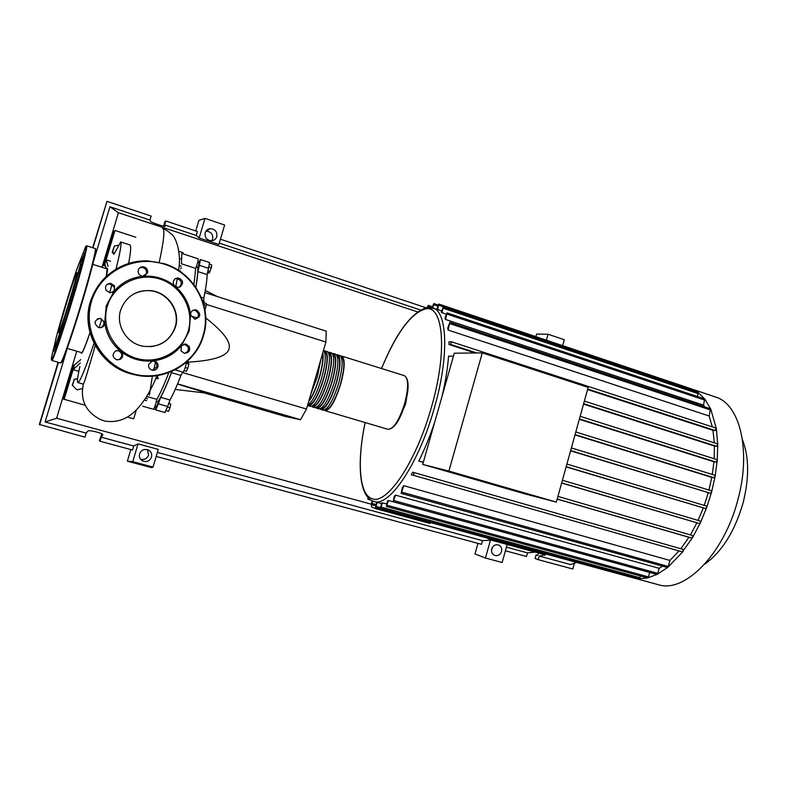 <?xml version="1.0" encoding="UTF-8"?>
<svg xmlns="http://www.w3.org/2000/svg" width="787" height="787" viewBox="0 0 787 787"><rect width="100%" height="100%" fill="white"/><g stroke="black" fill="none" stroke-linecap="round" stroke-linejoin="round"><path stroke-width="1.18" d="M85.193 405.295L63.767 399.176L73.939 365.384L73.339 365.316L63.265 398.832L63.767 399.176L73.939 365.384L80.727 359.61M105.497 266.045L103.402 265.386L104.248 264.599L105.133 264.885L104.248 264.599L114.971 230.434L135.836 237.251M103.402 265.386L113.367 232.273L114.292 231.211L104.248 264.599L104.868 264.029L106.314 268.623M197.675 267.393C198.137 271.181 197.537 277.831 195.865 287.344M171.861 371.395C166.342 385.886 161.689 396.018 157.902 401.813M156.426 401.39L158.108 401.872L158.108 402.6L156.741 406.466L155.059 405.984M199.327 262.927L197.911 267.472L196.258 266.941M181.059 267.639L180.912 268.78M204.905 292.607L326.221 331.16L325.897 342.04L206.312 304.402M158.354 378.695L155.757 378.34M156.672 378.458L156.033 377.711M157.489 375.596L157.784 378.065M325.897 342.04L306.497 409.033L300.565 419.678L285.445 416.52L204.04 392.851M300.565 419.678L177.587 383.869M207.453 393.264L177.508 384.056M306.497 409.033L182.387 372.477M186.686 361.951L187.454 362.177C213.218 360.751 227.059 356.324 228.987 348.916C231.142 342.089 223.41 331.78 205.771 317.958M177.675 384.115L177.065 385.109M187.965 360.8L187.454 362.177M149.373 395.231L152.373 376.176M153.701 369.998L155.521 362.227M209.558 264.186L211.772 264.914L211.398 267.649L209.027 273.138L207.414 272.607M207.768 271.043L210.021 271.771M208.958 266.852L211.398 267.649M202.505 300.555L204.128 301.067L203.794 304.677L206.302 305.464L206.322 303.457L204.177 302.779M204.954 309.911L206.302 305.464M185.24 367.519L187.798 368.277L188.87 364.056L188.575 362.905L186.568 362.305M186.381 363.309L188.87 364.056M184.06 370.638L186.421 371.336L187.798 368.277M166.214 410.647L168.605 411.326L169.972 407.745L170.769 403.987L168.615 403.377M167.474 407.036L169.972 407.745M198.678 262.72L200.419 259.533L209.549 262.514L208.535 268.308L199.357 265.327L197.94 271.613L207.148 274.584L208.535 268.308M203.558 300.88L203.843 298.076C205.889 287.953 206.991 280.123 207.148 274.584M195.933 287.442L197.94 271.613M170.022 400.012L160.676 397.337L158.305 403.82L167.631 406.476L170.022 400.012C173.278 394.061 176.927 385.876 180.961 375.448L182.761 372.133M160.676 397.337C163.863 391.346 167.454 383.121 171.458 372.664L180.961 375.448M171.989 371.336L171.458 372.664M158.305 403.82L155.728 409.909L156.013 406.259M199.357 265.327L200.419 259.533M155.728 409.909L165.024 412.536L167.631 406.476M182.918 372.162L182.968 372.192C184.286 370.766 185.496 367.381 186.608 362.02M340.643 356.098L341.863 356.137C345.286 358.842 344.913 368.109 340.751 383.948C335.173 401.38 329.969 410.312 325.139 410.725L324.224 410.116M321.047 409.515L323.054 410.116C327.864 409.683 333.058 400.75 338.636 383.308C342.807 367.46 343.191 358.183 339.797 355.488L339.62 355.429M336.492 354.819L337.721 354.839C341.096 357.534 340.702 366.811 336.521 382.659C330.943 400.121 325.759 409.063 320.978 409.496L320.063 408.876M316.876 408.286L318.892 408.886C323.644 408.433 328.818 399.481 334.406 382.01C338.587 366.152 339 356.885 335.646 354.189L335.469 354.14M332.34 353.53L333.57 353.55C336.895 356.226 336.472 365.502 332.281 381.37C326.694 398.842 321.539 407.814 316.807 408.266L315.902 407.627M312.695 407.046L314.721 407.646C319.424 407.184 324.569 398.212 330.156 380.721C334.347 364.843 334.8 355.567 331.494 352.901L331.317 352.842M328.179 352.242L329.409 352.251C332.694 354.917 332.232 364.184 328.031 380.072C322.434 397.573 317.309 406.564 312.636 407.027L311.721 406.377M308.514 405.817L310.54 406.417C315.184 405.935 320.309 396.933 325.897 379.423C330.107 363.535 330.579 354.258 327.333 351.592L327.156 351.543M323.998 350.953L325.247 350.943C328.474 353.599 327.982 362.876 323.762 378.773C318.174 396.304 313.069 405.305 308.445 405.797L307.599 405.207M307.628 405.098C312.213 402.364 316.886 393.372 321.627 378.124C325.71 362.866 326.32 353.638 323.467 350.451M322.827 352.645C323.703 358.075 322.591 366.358 319.492 377.475C316.158 388.591 312.508 396.727 308.563 401.891M310.845 394.012L317.358 376.825L320.85 359.482M308.848 400.908C312.626 395.841 316.099 388.03 319.266 377.465C322.217 366.89 323.309 358.941 322.542 353.629M308.248 404.803L308.691 404.931C313.177 404.459 318.125 395.733 323.536 378.763C327.618 363.358 328.1 354.366 324.972 351.799L324.805 351.75M312.459 406.043L312.882 406.171C317.417 405.718 322.385 397.012 327.795 380.062C331.868 364.666 332.321 355.685 329.143 353.097L328.976 353.048M316.659 407.292L317.063 407.41C321.637 406.968 326.635 398.281 332.045 381.351C336.108 365.975 336.521 356.993 333.295 354.396L333.127 354.347M320.86 408.532L321.224 408.64C325.857 408.217 330.874 399.55 336.285 382.639C340.328 367.283 340.722 358.301 337.446 355.694L337.279 355.635M325.041 409.771L325.385 409.87C330.068 409.466 335.114 400.819 340.515 383.928C344.549 368.591 344.903 359.61 341.588 356.983L341.42 356.934M742.456 439.717C749.135 456.883 749.332 478.004 743.036 503.08C734.714 531.52 721.915 551.894 704.64 564.2M714.045 396.51L716.475 397.317C740.124 405.098 751.369 451.364 737.763 500.158C723.892 554.107 684.464 593.368 658.532 584.751L657.922 584.584M441.645 310.865L437.611 309.517L438.812 304.057L691.016 388.739L698.187 392.546L704.827 399.068L710.74 409.043L716.347 428.61L717.754 444.576L717.223 460.533L715.108 476.41L711.566 492.15L710.494 493.282L570.575 450.823M407.882 390.204L405.59 404.046L399.088 419.166M441.92 396.766C445.412 382.177 447.626 368.641 448.551 356.177L453.44 356.157M451.433 341.794L716.013 428.089L715.245 430.548L712.953 430.312L714.311 442.845M712.953 430.312L587.564 389.545M475.092 352.97L449.003 344.49L448.983 341.843L451.394 341.774L450.567 344.44L449.003 344.49M709.136 415.989L448.078 330.038L449.869 322.365L710.494 408.787L709.136 415.989L712.294 426.869M448.078 330.038L447.744 327.953L449.869 322.365M703.558 405.148L445.511 319.463L447.006 312.872L704.66 398.94L703.558 405.148L704.68 406.859M445.511 319.463L444.98 318.145L447.006 312.872M446.062 314.328L441.271 312.193L443.248 307.028L698.108 392.497L697.557 396.569M437.611 309.517L436.844 309.212L438.812 304.057M448.895 471.069L482.283 352.891L454.286 353.186L422.717 464.409L524.801 493.862L556.35 502.096L448.895 471.069L422.717 464.409M482.283 352.891L588.164 387.401L556.35 502.096M423.298 462.363L418.773 461.054L423.347 462.195M716.849 459.578L580.147 416.313L716.849 459.578L717.223 460.533L716.091 462.077L713.927 461.762L579.321 419.294M714.744 475.24L575.799 431.974L714.685 475.22L715.108 476.41L713.996 477.758L711.792 477.384L574.982 434.916M711.241 490.754L571.372 447.931L711.241 490.754L711.566 492.15L706.657 507.645L705.664 508.569L566.119 466.898M566.906 464.064L706.382 506.041L706.657 507.645L700.371 522.804L699.456 523.532L561.643 483.031M700.174 521.004L562.41 480.257L700.174 521.004L700.371 522.804L692.59 537.501L691.783 538.023L688.92 537.275L680.834 548.746M696.869 522.912L690.386 534.894M703.253 508.058L698.079 520.384M708.221 492.839L704.237 505.392M711.792 477.384L708.969 490.065M382.521 502.765L380.544 508.245L381.616 502.883L386.653 503.896M387.46 501.073L388.503 500.502L649.678 572.454L648.458 576.901L647.534 577.914L386.387 506.444L387.46 501.073M394.277 496.263L395.517 495.131L659.191 568.322L657.814 573.379L656.86 574.402L393.185 501.752L394.277 496.263M662.595 566.187L659.191 568.322M402.344 487.586L403.82 485.687L669.924 560.433L668.281 566.463L667.307 567.506L401.173 493.38L402.344 487.586M679.043 550.939L669.924 560.433M692.471 535.504L557.934 496.41L692.481 535.504L692.59 537.501L682.349 551.874L411.227 474.699L412.722 472.21L683.037 549.365L683.027 551.539L667.76 567.368L657.165 574.353L647.711 577.914L639.192 578.779L380.544 508.245M688.92 537.275L557.186 499.106M418.773 461.054C424.793 449.062 430.184 435.831 434.945 421.35M713.927 461.762L712.304 474.482M717.38 443.829L584.367 401.085L717.38 443.829L717.754 444.576L716.613 446.318L714.439 446.042L714.163 458.723M714.439 446.042L583.531 404.105M542.941 553.182L542.676 554.137L492.367 540.443L492.632 539.479M430.322 522.499L430.046 523.473L376.304 508.845L376.589 507.851M486.14 537.708L492.367 540.443M371.917 504.733L371.316 506.828L376.304 508.845M691.016 388.739L691.173 390.175M441.93 312.951L443.248 307.028M432.909 307.904L433.804 303.556L432.142 307.658M371.985 500.729L371.316 504.565L372.713 501.053C358.626 495.367 356.993 461.212 365.129 422.55M367.942 497.581L367.883 499.253L368.562 498.24M376.629 502.204L375.537 507.566L377.406 502.421M632.177 576.871L631.489 577.314M640.51 575.986L639.192 578.779L633.545 577.943L375.537 507.566M403.82 485.687L401.173 493.38M388.503 500.502L386.387 506.444M395.517 495.131L393.185 501.752M427.203 307.392L428.256 305.356L428.039 307.314M682.349 551.874L413.391 475.318L414.159 472.613L683.037 549.365M67.18 348.434L81.71 352.674C82.792 352.202 85.547 345.523 89.984 332.616M106.294 276.365L107.101 268.879M79.871 366.545C77.628 376.648 76.959 381.99 77.874 382.59L77.883 382.59C79.89 382.177 85.271 369.073 94.037 343.28M99.103 327.687L98.483 327.54C93.417 323.162 94.086 320.063 100.49 318.243L104.73 322.542C104.602 326.054 102.723 327.776 99.103 327.687L101.759 319.276M109.619 292.794L111.931 284.53M115.994 269.124C120.224 252.106 121.798 243.055 120.726 241.953L114.804 252.745M106.707 268.751L107.071 268.298C107.908 267.649 107.671 270.315 106.383 276.316M90.013 332.704C85.449 345.995 82.605 352.881 81.504 353.353L81.228 352.537M103.54 325.346L103.186 325.946M95.237 345.552C88.055 370.559 84.101 383.426 83.363 384.145L83.363 384.145C80.018 399.924 85.586 411.65 100.077 419.323L104.622 421.035C127.966 424.832 140.175 406.613 147.513 395.094C151.625 387.942 154.754 381.469 156.918 375.684M129.747 244.875L129.973 244.944C131.242 245.819 130.79 251.997 128.606 263.488M82.409 388.571L76.919 389.86L72.502 385.414L74.273 379.501L77.608 378.724M72.502 385.414L76.919 389.86M72.227 385.296L74.273 379.501M73.998 379.413L77.628 378.567M114.341 253.67L112.639 251.87L114.39 246.036L118.119 245.278M114.056 254.25L112.207 252.293L112.639 251.87M112.207 252.293L114.39 246.036M142.722 406.23L153.396 409.25C154.586 407.823 155.728 404.528 156.839 399.363L148.241 396.904M156.839 399.363C160.243 393.49 164.237 384.577 168.821 372.625M145.457 400.416L146.549 400.731M146.589 400.662L144.316 400.012M146.598 396.55L148.212 397.012M193.946 284.648L195.678 268.406C197.507 263.625 198.324 260.418 198.127 258.785L198.098 258.775M198.127 258.785L181.876 253.483L181.423 263.793L195.678 268.406M180.636 258.726L179.416 259.051M179.111 265.465L181.226 266.154M180.557 271.122L178.777 270.541M80.313 362.974L73.093 369.674L74.371 365.424M78.848 371.326L73.093 369.674L64.141 399.432M104.868 264.029L106.127 259.828L108.104 266.232M114.971 230.434L106.127 259.828L110.583 261.245M178.983 251.338L183.096 252.686L182.771 253.778M136.338 409.929L133.701 418.812L127.583 417.11M76.782 272.755L76.91 272.686C78.621 271.781 59.812 333.718 58.691 332.675L58.651 332.685C57.038 333.285 74.962 274.063 76.782 272.755M80.805 261.432L81.937 259.11L81.996 261.127L84.543 252.981L78.188 277.585L66.433 316.886L54.785 351.494L57.156 343.437L55.415 346.988L55.641 344.204M54.726 345.788L54.913 343.339C57.057 331.425 75.168 271.918 79.812 261.51L80.717 259.72C85.085 252.46 56.32 347.785 54.726 345.788M80.933 259.602L82.173 256.05L81.287 259.435M55.552 344.411L53.28 351.681L55.041 345.424M81.189 259.779L80.933 260.605M175.452 326.989C169.815 341.479 159.053 347.903 143.165 346.25C126.933 343.624 115.561 325.611 120.618 310.196C125.664 296.866 135.423 290.324 149.894 290.59C167.582 291.593 180.823 310.649 175.452 326.989M134.754 293.462C139.437 291.229 144.385 290.314 149.599 290.718C167.247 291.721 180.469 310.747 175.108 327.048C171.084 338.528 162.919 345.08 150.602 346.693M190.572 314.908L189.106 331.229L181.453 345.68L185.87 344.047L189.244 346.447C190.424 350.766 188.772 353.029 184.286 353.235L180.99 350.854L181.453 345.68C174.035 354.484 164.473 359.57 152.786 360.928L154.272 361.017C157.203 361.981 158.413 363.968 157.882 366.958C156.869 369.497 154.99 370.569 152.235 370.195C149.353 369.192 148.182 367.214 148.713 364.263L152.786 360.928C141.03 361.931 130.406 358.793 120.923 351.523C123.51 354.406 123.274 357.032 120.214 359.374L116.82 359.826C112.325 357.416 111.892 354.475 115.532 351.002L118.827 350.549L120.923 351.523C111.665 343.929 106.265 334.268 104.73 322.542L106.215 305.858L114.135 291.17C121.847 282.307 131.606 277.329 143.421 276.227C155.246 275.509 165.772 278.844 174.989 286.232C183.961 293.876 189.155 303.438 190.572 314.908C190.661 311.613 192.353 309.93 195.648 309.852L196.553 310.039C201.334 314.239 200.724 317.269 194.723 319.128L190.572 314.908M107.347 306.133C113.633 284.628 138.551 272.066 160.017 279.1C181.59 285.829 194.605 309.999 188.25 330.904C182.22 351.897 158.128 364.873 136.407 358.341C114.587 352.133 100.736 327.54 107.347 306.133M195.53 319.158C199.514 316.138 199.396 313.216 195.166 310.383L193.336 310.186M184.63 353.294C188.024 352.163 189.126 349.91 187.916 346.536L184.06 344.086M152.383 370.224L156.77 366.89C157.292 363.919 156.101 361.951 153.18 360.987L152.826 360.928M117.411 359.915L119.368 359.364C122.988 355.872 122.536 352.95 117.991 350.599L117.086 350.5M101.051 327.628C105.074 324.48 104.897 321.509 100.51 318.696L97.49 318.725M106.029 290.265C104.76 286.173 106.265 283.861 110.554 283.31L114.607 285.897L114.135 291.17L109.983 292.843L106.029 290.265M112.551 292.39C114.449 290.737 114.863 288.75 113.8 286.429L109.777 283.861L107.002 284.481M138.266 270.02C139.053 267.885 140.617 266.793 142.939 266.744C146.48 267.413 148.005 269.479 147.513 272.961L142.762 276.227C139.279 275.529 137.774 273.463 138.266 270.02M144.897 275.863L146.471 273.581C146.953 270.118 145.438 268.062 141.926 267.413L139.643 267.885M175.688 278.46L178.098 277.949C183.214 279.975 183.922 282.936 180.223 286.832L177.734 287.334L174.989 286.232C172.471 283.32 172.707 280.733 175.688 278.46M179.17 287.216C182.594 283.32 181.817 280.418 176.839 278.529L175.265 278.706M140.519 459.175C144.365 460.11 147.061 458.772 148.595 455.152L147.415 449.662M151.517 457.109C149.855 460.926 147.012 462.254 142.988 461.103C140.017 459.549 138.886 457.149 139.574 453.892C141.198 450.134 143.991 448.787 147.956 449.849C151.025 451.364 152.206 453.784 151.517 457.109M491.501 550.202L492.829 546.699M501.535 551.52C500.237 554.855 497.984 556.163 494.777 555.445C492.131 554.196 491.108 552.002 491.718 548.864C493.006 545.558 495.239 544.25 498.417 544.929C501.112 546.158 502.145 548.352 501.535 551.52M211.762 240.753L212.628 239.002C213.169 234.241 211.034 231.624 206.233 231.171L205.889 231.201M216.789 236.641C215.913 239.12 214.162 240.497 211.536 240.773C206.725 240.222 204.6 237.556 205.171 232.765C206.017 230.335 207.719 228.958 210.277 228.643C215.166 229.115 217.34 231.781 216.789 236.641M505.411 550.782L526.483 556.478L527.487 552.868L535.288 552.13M542.843 553.536L545.48 554.727L539.262 556.065L538.259 559.665L535.111 558.465L536.104 554.894L537.718 555.494L538.416 552.976M576.773 562.4L570.585 564.564L539.262 556.065M371.149 504.162L56.605 418.241L76.762 351.238M58.1 362.256L39.35 424.449L84.976 437.169L86.186 433.106L45.115 421.96L56.605 418.241M86.186 433.106L87.869 431.069C88.537 429.653 101.739 432.82 102.969 434.68L101.218 437.188L100.008 441.232L99.369 440.671L101.808 433.873M100.008 441.232L132.501 450.007L133.692 446.003L101.218 437.188M133.692 446.003L138.04 443.878L158.266 449.387L153.032 467.075L132.757 461.654L127.366 461.172L130.819 449.554M156.19 456.411L481.496 544.319L482.52 540.659L157.37 452.427M482.52 540.659L491.413 540.089M527.487 552.868L506.425 547.152M574.392 563.236L572.798 568.991L538.259 559.665M536.104 554.894L537.767 555.347M163.903 225.938L164.699 221.875L165.772 220.97L164.591 224.934L165.122 226.479C163.322 226.587 150.632 222.18 150.602 221.432L149.953 220.075L151.143 216.091L106.993 201.364L92.64 247.728M195.756 230.975L198.895 220.39L204.974 218.373L199.17 237.94L196.229 235.451L197.399 231.516L165.772 220.97M535.878 336.649L536.596 334.072L548.067 334.239L546.414 340.181M163.804 226.272L164.07 225.367L163.529 225.81M490.547 539.852L485.451 558.042L474.964 553.959L477.935 543.355M153.032 467.075L151.625 467.645L127.366 461.172M164.591 224.934L196.229 235.451M39.596 424.901L58.454 362.354M92.984 247.836L106.993 201.364M45.115 421.96L67.259 348.464M93.358 261.855L109.954 206.774L149.953 220.075M548.067 334.239L564.289 339.718L562.646 345.631M204.974 218.373L224.649 225.013L218.884 244.491L199.17 237.94M485.451 558.042L502.145 562.489L507.172 544.476M220.449 239.209L425.797 307.697M219.298 243.114L420.425 309.96M138.04 443.878L132.757 461.654M102.025 267.275L118.434 212.736L417.513 311.888M109.954 206.774L118.434 212.736M203.843 298.076L201.226 297.25M190.818 315.981L197.291 317.987M154.665 407.056L155.846 407.391M404.233 375.606L404.439 375.674C408.571 378.567 408.66 387.814 404.685 403.406C399.157 420.514 393.589 429.151 387.981 429.308C394.139 429.141 399.894 420.573 405.246 403.593C409.289 388.178 409.014 378.862 404.439 375.674L341.863 356.137M427.075 307.432C411.394 312.4 396.215 332.763 381.547 368.523C396.461 332.793 411.188 312.901 425.747 308.858C443.337 304.982 447.685 351.268 431.473 407.027C416.018 462.864 386.043 506.169 371.582 498.486C358.99 493.882 357.072 460.71 365.158 422.56M432.506 307.766L433.44 308.111C447.498 312.557 449.033 357.259 434.404 407.774C418.979 463.464 389.201 507.349 374.081 501.506L372.999 501.162M716.091 462.077L579.419 418.94M713.996 477.758L575.071 434.621M710.494 493.282L570.644 450.577M705.664 508.569L566.168 466.701M699.456 523.532L561.682 482.893M691.783 538.023L557.206 499.037M691.242 389.929L438.831 305.258M710.75 410.037L449.898 323.634M698.344 393.697L443.268 308.248M704.906 400.16L447.036 314.111M437.739 306.054L433.814 304.736M375.96 504.526L372.035 503.454M380.367 507.556L376.265 506.434M640.028 577.766L381.282 507.113M668.281 566.463L401.97 492.18M648.458 576.901L387.145 505.284M657.814 573.379L393.962 500.571M430.833 307.392L428.266 306.527M715.245 430.548L587.702 389.053M476.735 352.95L450.567 344.44M716.613 446.318L583.639 403.692M159.23 262.307C163.745 241.461 164.965 230.227 162.889 228.594L162.555 228.476M95.434 249.213C97.431 247.197 91.174 272.361 81.809 303.359C71.774 336.777 61.514 365.689 60.992 362.502M95.217 248.554L95.296 248.584C96.575 248.741 90.308 273.522 81.346 303.192C71.656 335.459 61.622 364.017 60.501 362.945L60.461 362.935M51.873 360.466L60.481 362.945C62.262 364.302 71.981 335.665 81.789 303.349C90.633 273.787 97.165 249.154 95.296 248.584L86.737 245.839C87.829 245.938 81.356 270.718 72.365 300.447C62.635 332.793 52.778 361.479 51.873 360.466M80.058 260.959L85.793 246.351C88.075 242.701 81.553 268.19 71.833 300.319C56.359 351.809 45.508 378.685 54.756 344.185M140.106 375.753L130.77 373.835C100.48 365.807 80.766 331.15 90.377 301.588C98.286 279.188 114.026 265.976 137.627 261.953M90.948 301.214C97.913 276.975 122.428 259.818 147.74 260.871L164.434 263.734C194.468 272.833 212.628 306.891 203.489 335.665C195.737 363.968 163.598 382.384 133.987 374.582L131.596 373.933C101.11 365.866 81.268 330.973 90.948 301.214M131.793 373.441C101.651 365.011 82.33 331.002 91.518 301.362C100.244 271.574 134.823 254.368 164.355 264.196C194.123 273.207 212.136 306.969 203.066 335.508C195.206 364.401 161.679 382.689 131.793 373.441M544.761 555.356L545.027 554.392M147.523 398.852L145.487 398.271M207.945 393.323L175.196 389.427M217.261 296.532L205.289 290.433M199.337 262.937L197.675 262.396M154.685 406.997L155.856 407.332M175.078 369.87L182.968 372.192M153.76 408.945L155.58 409.466M337.721 354.839L339.797 355.488M333.57 353.55L335.646 354.189M329.409 352.251L331.494 352.901M325.247 350.943L327.333 351.592M333.295 354.396L332.793 354.239M329.143 353.097L328.602 352.93M324.972 351.799L324.411 351.622M325.208 410.745L387.981 429.308M691.891 389.063L716.475 397.317M427.813 307.333L437.424 309.439M566.906 464.055L706.382 506.041M372.89 501.122L381.439 503.523M438.064 304.982L433.804 303.556M371.316 504.565L375.615 505.736M367.883 499.253L370.785 500.05M432.407 306.743L428.256 305.356M716.013 428.089L451.394 341.774M633.545 577.943L658.532 584.751M92.748 264.343L107.17 268.898M129.973 244.944L120.726 241.953M83.363 384.145L77.883 382.59M175.747 286.743L177.449 277.959M178.59 270.423C181.836 252.017 175.206 236.011 171.438 234.201C164.955 228.535 164.975 229.706 162.889 228.594M78.002 273.03L79.034 273.355M51.568 359.856L51.844 360.456M56.979 343.889L55.907 343.575M81.248 264.648L80.205 264.324M86.117 246.144L86.737 245.839M59.773 333.009L60.796 333.314M130.78 373.835L127.74 372.871M90.416 301.569C98.277 279.267 113.948 266.075 137.43 261.982M133.151 374.474L133.987 374.582C164.149 382.128 196.179 363.309 203.794 334.505C211.811 305.818 193.936 273.099 164.444 263.734L147.74 260.871M99.782 318.538L100.49 318.243M109.777 283.861L110.554 283.31M141.926 267.413L142.939 266.744M176.839 278.529L178.098 277.949M117.991 350.599L118.827 350.549M153.18 360.987L154.272 361.017M184.561 344.145L185.87 344.047M194.281 310.196L195.648 309.852M142.988 461.103L140.706 459.401M210.277 228.643L206.233 231.171"/></g></svg>
